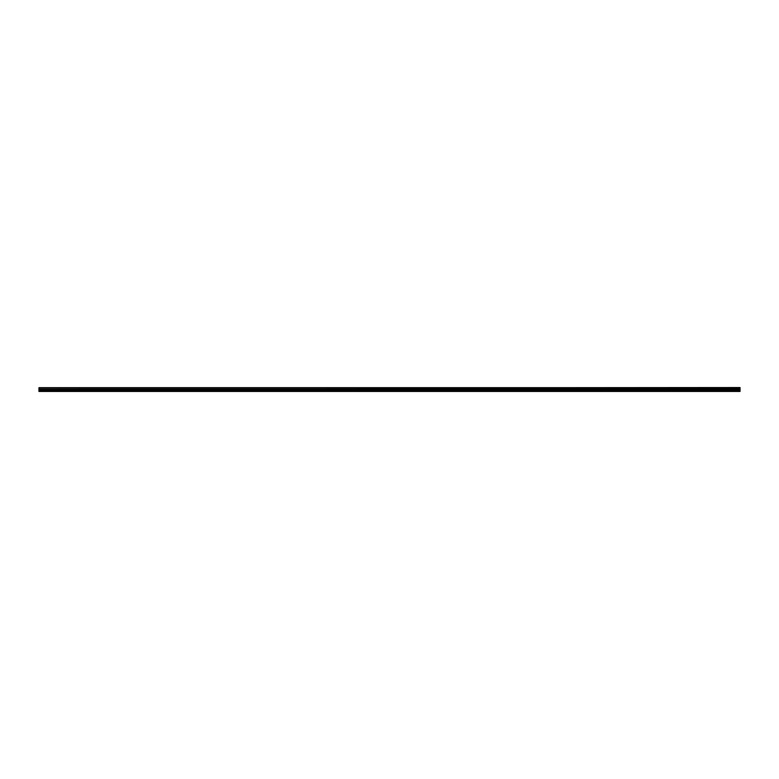 <?xml version="1.0" encoding="UTF-8"?>
<svg xmlns="http://www.w3.org/2000/svg" width="779" height="779" viewBox="0 0 779 779"><rect width="100%" height="100%" fill="white"/><g stroke="black" fill="none" stroke-linecap="round" stroke-linejoin="round"><path stroke-width="1.17" d="M38.95 388.03L740.05 387.553L38.95 388.03L740.05 388.088L740.05 389.237L38.95 389.286L740.05 389.237M38.95 388.088L38.95 389.237M38.95 389.286L38.95 391.447L740.05 391.447L740.05 389.286M38.95 391.243L740.05 391.243M38.95 390.172L740.05 390.172M740.05 387.679L38.95 387.679M38.95 389.763L740.05 389.763"/></g></svg>
